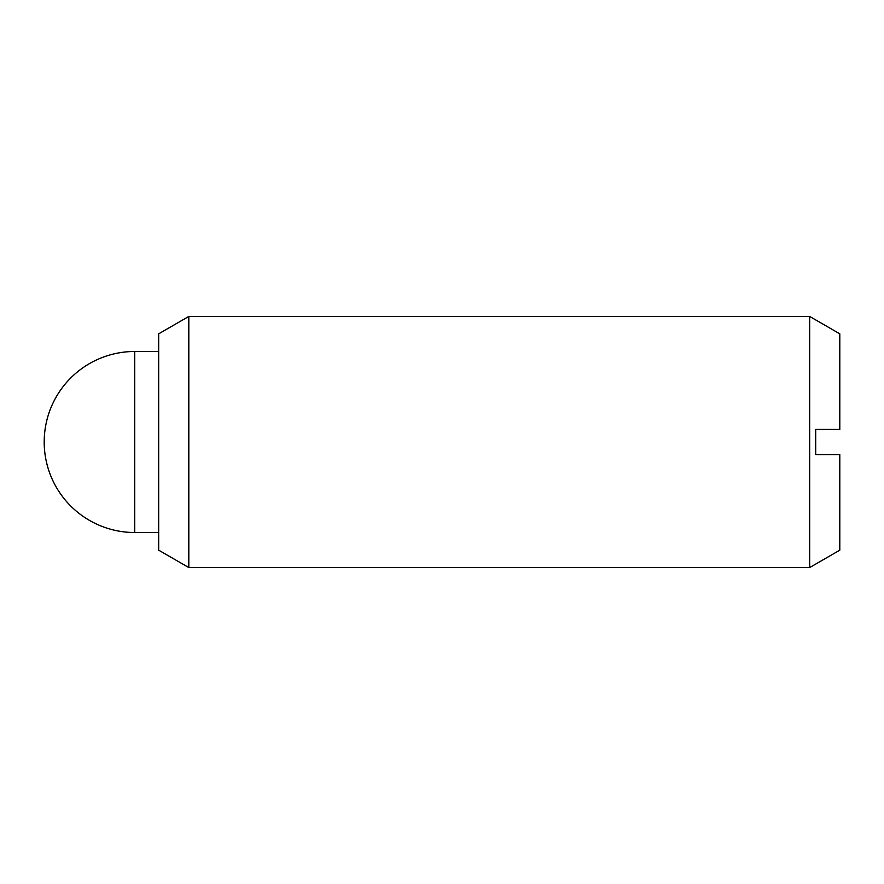 <?xml version="1.0" encoding="UTF-8"?>
<svg xmlns="http://www.w3.org/2000/svg" width="884" height="884" viewBox="0 0 884 884"><rect width="100%" height="100%" fill="white"/><g stroke="black" fill="none" stroke-linecap="round" stroke-linejoin="round"><path stroke-width="0.66" stroke-dasharray="4.42 3.31" d="M158.678 550.168L158.678 333.832M188.811 567.561L188.811 316.439M809.667 567.561L809.667 316.439M839.8 333.832L839.8 429.447L815.689 429.447L815.689 454.553L839.8 454.553L839.8 550.168M158.678 442L158.678 351.489L158.678 442M134.711 351.489L134.711 532.511"/><path stroke-width="1.33" d="M188.811 442L188.811 567.561L809.667 567.561L809.667 316.439L188.811 316.439L188.811 442M188.811 316.439L158.678 333.832L158.678 550.168L188.811 567.561M809.667 316.439L839.8 333.832L839.8 429.447L815.689 429.447L815.689 454.553L839.8 454.553L839.8 550.168L809.667 567.561M134.711 532.511L134.711 351.489A90.511 90.511 0 0 0 44.2 442A90.511 90.511 0 0 0 134.711 532.511L158.678 532.511M158.678 351.489L134.711 351.489"/></g></svg>
